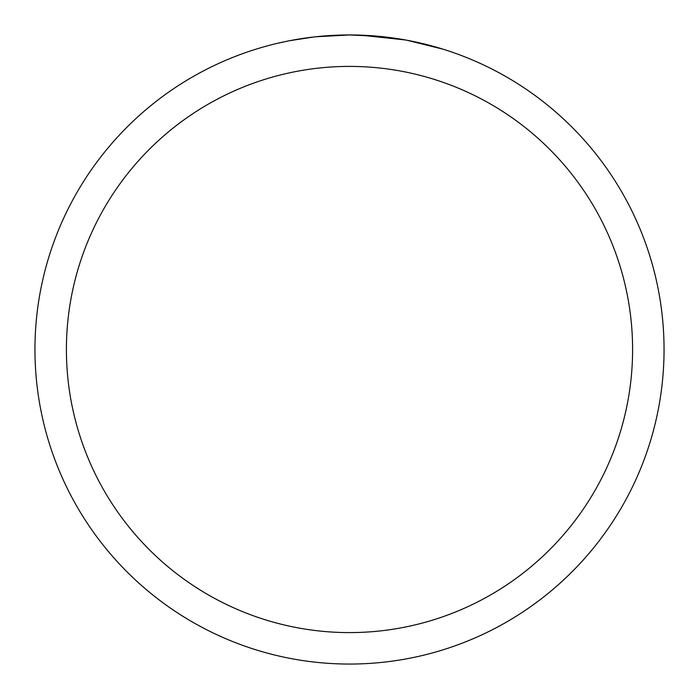 <?xml version="1.0" encoding="UTF-8"?>
<svg xmlns="http://www.w3.org/2000/svg" width="699" height="699" viewBox="0 0 699 699"><rect width="100%" height="100%" fill="white"/><g stroke="black" fill="none" stroke-linecap="round" stroke-linejoin="round"><path stroke-width="1.05" d="M349.5 34.95A314.55 314.55 0 0 1 664.05 349.5A314.55 314.55 0 0 1 349.5 664.05A314.55 314.55 0 0 1 34.95 349.5A314.55 314.55 0 0 1 349.5 34.95L315.502 36.794L349.5 34.95L378.587 36.296M383.035 36.741L389.561 37.51M406.862 40.227L442.974 49.157M405.376 39.957L360.439 35.142M349.5 66.405A283.095 283.095 0 0 1 632.595 349.5A283.095 283.095 0 0 1 349.5 632.595A283.095 283.095 0 0 1 66.405 349.5A283.095 283.095 0 0 1 349.5 66.405M314.026 36.96L289.683 40.691M277.145 43.382L287.341 41.154"/></g></svg>

